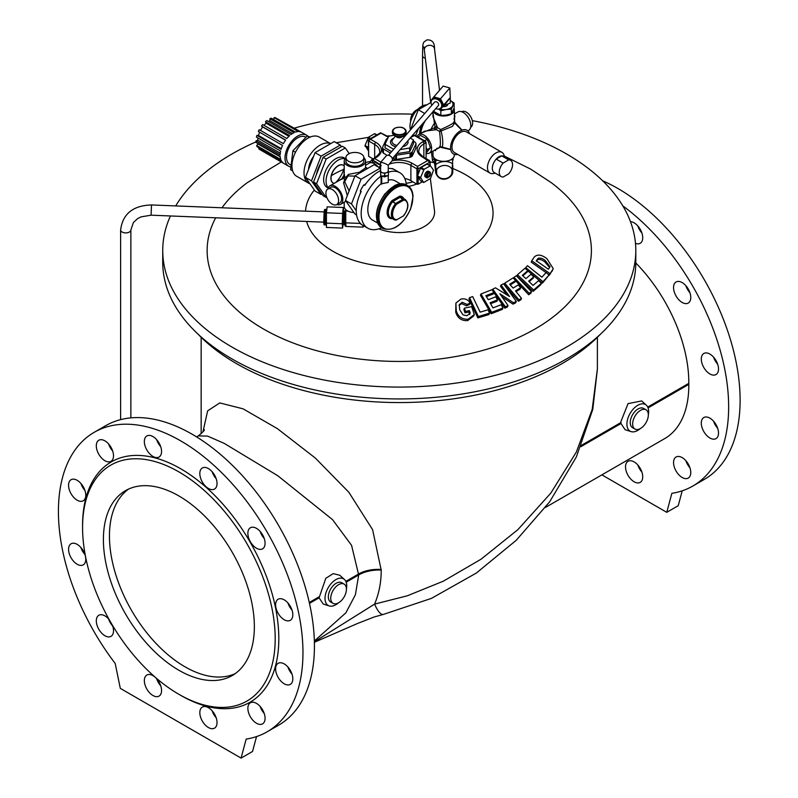 <?xml version="1.0" encoding="UTF-8"?>
<svg xmlns="http://www.w3.org/2000/svg" width="798" height="798" viewBox="0 0 798 798"><rect width="100%" height="100%" fill="white"/><g stroke="black" fill="none" stroke-linecap="round" stroke-linejoin="round"><path stroke-width="1.2" d="M685.871 460.725A12.169 7.022 -120 0 0 689.332 467.039A12.169 7.022 -120 0 0 689.931 467.748M713.611 357.195A12.169 7.022 -120 0 0 717.671 364.217M637.821 225.934A12.169 7.022 -120 0 0 641.881 232.956M601.872 474.87L666.759 512.326L671.856 493.324A172.917 99.84 -120 0 0 692.834 486.032L704.315 479.408A172.917 99.84 -120 0 0 727.676 331.01A172.917 99.84 -120 0 0 602.64 180.787M666.759 512.326L678.23 505.703L682.22 490.81M685.871 285.704A12.169 7.022 -120 0 0 689.931 292.726M713.611 421.254A12.169 7.022 -120 0 0 717.671 428.287M637.821 465.015A12.169 7.022 -120 0 0 638.141 465.882A12.169 7.022 -120 0 0 641.881 472.037M690.769 472.516A12.169 7.022 60 0 1 688.245 478.082A12.169 7.022 60 0 1 677.861 473.663A12.169 7.022 60 0 1 676.076 457.005A12.169 7.022 60 0 1 685.462 460.266A12.169 7.022 60 0 1 690.769 472.516M718.509 368.985A12.169 7.022 60 0 1 715.986 374.561A12.169 7.022 60 0 1 714.21 375.11A12.169 7.022 60 0 1 703.078 366.122A12.169 7.022 60 0 1 703.816 353.484A12.169 7.022 60 0 1 713.193 356.746A12.169 7.022 60 0 1 718.509 368.985M630.46 221.654A12.169 7.022 60 0 1 642.719 237.724A12.169 7.022 60 0 1 640.205 243.29A12.169 7.022 60 0 1 635.477 243.35M692.834 486.032A172.917 99.84 -120 0 0 722.24 358.043A172.917 99.84 -120 0 0 622.789 205.844M635.807 262.971A116.568 67.301 60 0 1 688.804 383.359A68.319 39.441 -120 0 0 688.804 384.377A116.568 67.301 60 0 1 664.664 438.621L545.463 507.438M690.769 297.494A12.169 7.022 60 0 1 689.612 301.794A12.169 7.022 60 0 1 688.245 303.06A12.169 7.022 60 0 1 676.076 296.038A12.169 7.022 60 0 1 676.076 281.983A12.169 7.022 60 0 1 685.462 285.245A12.169 7.022 60 0 1 690.769 297.494M718.509 433.045A12.169 7.022 60 0 1 715.986 438.621A12.169 7.022 60 0 1 709.901 438.012A12.169 7.022 60 0 1 701.951 427.299A12.169 7.022 60 0 1 703.816 417.544A12.169 7.022 60 0 1 713.193 420.805A12.169 7.022 60 0 1 718.509 433.045M642.719 476.805A12.169 7.022 60 0 1 640.205 482.371A12.169 7.022 60 0 1 626.669 472.506A12.169 7.022 60 0 1 628.036 461.304A12.169 7.022 60 0 1 637.412 464.556A12.169 7.022 60 0 1 642.719 476.805M689.273 291.938A136.199 78.633 -120 0 0 686.22 286.672M426.611 177.715A3.292 1.895 -60 0 1 427.648 172.627L427.648 177.814A3.292 1.895 -60 0 1 426.611 177.715L425.404 177.016A3.292 1.895 -60 0 1 426.441 171.929A3.292 1.895 -60 0 1 428.686 171.331L429.893 172.019A3.292 1.895 -60 0 1 430.581 173.525A3.292 1.895 -60 0 1 430.571 173.715M427.947 177.625A2.863 1.656 120 0 1 426.531 176.208A2.863 1.656 120 0 1 427.947 173.166L427.947 171.41A3.292 1.895 120 0 0 426.74 172.109L427.648 172.627M427.947 171.41L428.855 171.929A3.292 1.895 -60 0 1 429.893 172.019M429.154 176.927A2.863 1.656 120 0 0 430.581 173.874A2.863 1.656 120 0 0 429.154 172.468L429.154 176.927L427.947 176.587M429.154 172.468L428.855 171.929M346.432 589.004A15.371 8.878 120 0 0 346.741 585.882A15.371 8.878 120 0 0 344.457 579.508A15.371 8.878 120 0 0 328.187 587.727A15.371 8.878 120 0 0 329.205 605.921A15.371 8.878 120 0 0 338.422 602.889M640.325 428.586A15.371 8.878 -60 0 1 631.108 431.618A15.371 8.878 -60 0 1 626.909 424.127A15.371 8.878 -60 0 1 634.25 408.017A15.371 8.878 -60 0 1 646.36 405.204A15.371 8.878 -60 0 1 648.345 414.701M600.585 334.073A230.133 132.867 180 0 1 562.001 363.649A230.133 132.867 180 0 1 197.954 334.073M178.882 495.947A106.742 61.626 -120 0 0 125.505 490.66A106.742 61.626 -120 0 0 125.505 613.911A106.742 61.626 -120 0 0 232.248 675.537A106.742 61.626 -120 0 0 248.607 590.001A106.742 61.626 -120 0 0 178.882 495.947M178.882 471.887A136.199 78.633 -120 0 0 82.573 527.498A136.199 78.633 -120 0 0 178.882 694.3A136.199 78.633 -120 0 0 275.19 638.699A136.199 78.633 -120 0 0 178.882 471.887M646.36 405.204L641.672 400.935L628.056 403.618L620.874 421.693L620.994 423.529L625.103 429.693L631.108 431.618M178.882 694.3L180.687 695.347A138.762 80.119 -120 0 0 278.811 638.699A138.762 80.119 -120 0 0 180.687 468.755A138.762 80.119 -120 0 0 82.573 525.403L82.573 527.498M160.398 445.833A12.169 7.022 -120 0 0 146.862 435.957A12.169 7.022 -120 0 0 146.862 450.002A12.169 7.022 -120 0 0 159.031 457.035A12.169 7.022 -120 0 0 160.398 445.833M109.206 444.666A12.169 7.022 -120 0 0 98.822 440.247A12.169 7.022 -120 0 0 98.822 454.301A12.169 7.022 -120 0 0 110.992 461.324A12.169 7.022 -120 0 0 109.206 444.666M77.167 480.316A12.169 7.022 -120 0 0 71.082 479.708A12.169 7.022 -120 0 0 71.082 493.763A12.169 7.022 -120 0 0 83.251 500.785A12.169 7.022 -120 0 0 85.117 491.039A12.169 7.022 -120 0 0 77.167 480.316M72.857 543.219A12.169 7.022 -120 0 0 71.082 543.777A12.169 7.022 -120 0 0 71.082 557.822A12.169 7.022 -120 0 0 83.251 564.854A12.169 7.022 -120 0 0 83.99 552.206A12.169 7.022 -120 0 0 72.857 543.219M109.276 619.767A12.169 7.022 -120 0 0 98.822 615.268A12.169 7.022 -120 0 0 97.456 616.535A12.169 7.022 -120 0 0 99.67 630.659A12.169 7.022 -120 0 0 110.992 636.345A12.169 7.022 -120 0 0 112.319 625.043M144.348 680.604A12.169 7.022 -120 0 0 149.655 692.854A12.169 7.022 -120 0 0 159.031 696.115A12.169 7.022 -120 0 0 159.031 682.061A12.169 7.022 -120 0 0 146.862 675.038A12.169 7.022 -120 0 0 144.348 680.604M200.976 718.27A12.169 7.022 -120 0 0 214.512 728.145A12.169 7.022 -120 0 0 214.512 714.09A12.169 7.022 -120 0 0 202.343 707.068A12.169 7.022 -120 0 0 199.829 712.644A12.169 7.022 -120 0 0 200.976 718.27M252.178 719.437A12.169 7.022 -120 0 0 262.562 723.856A12.169 7.022 -120 0 0 262.562 709.801A12.169 7.022 -120 0 0 250.392 702.779A12.169 7.022 -120 0 0 247.869 708.345A12.169 7.022 -120 0 0 252.178 719.437M284.218 683.786A12.169 7.022 -120 0 0 290.302 684.385A12.169 7.022 -120 0 0 290.302 670.34A12.169 7.022 -120 0 0 278.133 663.318A12.169 7.022 -120 0 0 275.609 668.884A12.169 7.022 -120 0 0 284.218 683.786M288.517 620.874A12.169 7.022 -120 0 0 290.302 620.325A12.169 7.022 -120 0 0 290.302 606.28A12.169 7.022 -120 0 0 278.133 599.248A12.169 7.022 -120 0 0 277.385 611.896A12.169 7.022 -120 0 0 288.517 620.874M263.929 547.568A12.169 7.022 -120 0 0 261.714 533.433A12.169 7.022 -120 0 0 250.392 527.757A12.169 7.022 -120 0 0 250.392 541.812A12.169 7.022 -120 0 0 262.562 548.834A12.169 7.022 -120 0 0 263.929 547.568M217.036 483.488A12.169 7.022 -120 0 0 211.719 471.249A12.169 7.022 -120 0 0 202.343 467.987A12.169 7.022 -120 0 0 202.343 482.042A12.169 7.022 -120 0 0 214.512 489.064A12.169 7.022 -120 0 0 217.036 483.488M246.163 739.088A172.917 99.84 -120 0 0 267.15 731.806A172.917 99.84 -120 0 0 267.15 532.136A172.917 99.84 -120 0 0 94.234 432.297A172.917 99.84 -120 0 0 115.211 663.487L120.308 688.375L241.076 758.1L246.163 739.088M597.383 369.205L592.774 409.404L576.356 456.945L549.702 501.762L516.266 540.266L476.336 573.054L431.389 598.4L383.299 614.44A25.616 7.391 -102.4 0 1 374.621 604.096L407.339 595.787L443.329 581.183L481.024 559.228L517.912 529.613L550.78 493.164L576.356 452.057L592.186 409.494L597.383 368.905L597.383 337.305M314.382 641.782L374.621 604.096C379.09 593.233 381.284 581.882 381.195 570.051A28.179 16.239 -0.8 0 0 358.691 574.969L351.569 545.333L332.557 519.658L277.794 475.738L224.258 443.399L207.52 436.077L198.283 435.908C202.882 432.167 204.877 430.082 204.268 429.653L204.268 429.663M256.537 736.584L252.547 751.477L241.076 758.1M267.15 731.806L278.622 725.183A172.917 99.84 -120 0 0 278.622 525.513A172.917 99.84 -120 0 0 105.705 425.673L94.234 432.297M202.951 431.838L207.64 410.86L219.759 402.93L243.051 408.815L277.365 428.626L315.35 458.082L348.856 492.276L372.596 529.682L381.195 570.051M314.821 640.604L345.873 612.824L355.399 594.749L358.691 574.969L346.162 582.201M160.717 446.69A12.169 7.022 60 0 1 156.657 439.668M112.668 450.99A12.169 7.022 60 0 1 108.608 443.957M84.927 490.451A12.169 7.022 60 0 1 80.877 483.428M84.927 554.51A12.169 7.022 60 0 1 80.877 547.488M112.668 626.011A12.169 7.022 60 0 1 108.608 618.979M160.717 685.781A12.169 7.022 60 0 1 156.657 678.749M216.198 717.811A12.169 7.022 60 0 1 212.138 710.779M264.238 713.512A12.169 7.022 60 0 1 260.188 706.489M291.978 674.051A12.169 7.022 60 0 1 287.918 667.028M291.978 609.991A12.169 7.022 60 0 1 287.918 602.969M264.238 538.5A12.169 7.022 60 0 1 260.188 531.468M216.198 478.73A12.169 7.022 60 0 1 212.138 471.698M329.205 605.921L323.2 604.006L319.08 597.832L325.803 578.311L333.175 573.632L339.768 575.238L344.457 579.508M170.433 215.969A236.537 136.568 0 0 0 162.732 250.522L162.732 262.372A236.537 136.568 0 0 0 232.019 358.94A236.537 136.568 0 0 0 489.792 388.536A236.537 136.568 0 0 0 635.807 262.372L635.807 250.522A236.537 136.568 0 0 0 472.316 120.628M465.543 311.449L469.404 310.612L470.241 313.145L466.85 315.729L462.96 314.841L459.678 309.724L459.269 304.676L462.212 302.272L467.099 304.447L470.162 303.041C468.077 299.579 465.015 298.262 460.985 299.07L455.907 303.05L456.247 310.741C458.042 316.666 462.012 319.489 468.137 319.24L474.301 314.532L471.668 306.592L464.406 308.138L465.543 311.449L465.005 312.826L463.877 309.514L464.406 308.138M469.703 314.532L468.875 311.988L465.005 312.826M468.875 311.988L469.404 310.612M468.137 319.24L467.598 320.636L473.763 315.928L474.301 314.532M467.598 320.636C461.513 320.926 457.553 318.093 455.718 312.128L456.247 310.741M455.718 312.128L455.907 303.05M467.099 304.447L466.571 305.814L469.633 304.397L470.162 303.041M466.571 305.814L461.693 303.629L462.212 302.272M461.693 303.629L459.069 305.375M478.371 316.527L489.523 313.145L488.087 309.764L480.137 312.148L472.715 296.617L469.513 297.624L478.371 316.527L477.832 317.923L468.995 298.981L469.513 297.624M489.523 313.145L488.984 314.542L477.832 317.923M491.698 312.347L502.959 307.968L501.224 304.706L492.955 307.888L490.082 302.761L497.513 299.888L495.708 296.806L488.276 299.679L485.852 295.719L493.842 292.627L491.967 289.684L480.975 293.973L491.698 312.347L491.169 313.744L480.456 295.32L480.975 293.973M502.959 307.968L502.421 309.355L491.169 313.744M486.421 296.637L493.324 293.983L493.842 292.627M490.62 303.709L496.984 301.255L497.513 299.888M505.433 306.831L508.017 305.504L499.857 293.734L513.503 302.761L516.256 301.415L503.588 283.759L501.034 285.006L509.593 296.527L495.448 287.809L492.765 289.175L505.433 306.831L504.905 308.218L493.653 292.307M508.017 305.504L507.478 306.901L504.905 308.218M492.346 290.263L492.765 289.175M506.82 294.701L500.516 286.352L501.034 285.006M513.503 302.761L512.964 304.148L515.717 302.801L516.256 301.415M512.964 304.148L502.092 296.806M519.009 299.888L521.483 298.302L515.528 290.911L520.645 287.709L518.231 284.886L513.114 288.088L509.683 284.248L515.608 280.557L513.124 277.894L504.725 283.16L519.009 299.888L518.471 301.275L504.206 284.507L504.725 283.16M521.483 298.302L520.944 299.689L518.471 301.275M510.271 284.896L515.089 281.903L515.608 280.557M516.097 291.579L520.116 289.076L520.645 287.709M529.234 293.355L531.498 291.699L516.286 275.709L514.032 277.365L529.234 293.355L528.705 294.751L515.558 280.687M531.498 291.699L530.959 293.095L528.705 294.751M513.623 278.422L514.032 277.365M533.643 289.983L541.343 283.32L538.68 280.587L533.034 285.445L528.675 281.175L533.752 276.796L531.019 274.243L525.942 278.622L522.311 275.36L527.767 270.662L524.964 268.248L517.453 274.741L533.643 289.983L533.114 291.37L516.934 276.088L517.453 274.741M541.343 283.32L540.805 284.706L533.114 291.37M522.82 275.809L527.249 272.018L527.767 270.662M529.174 281.654L533.224 278.173L533.752 276.796M542.979 281.694L549.034 275.071L546.171 272.507L541.862 277.195L527.488 265.674L525.752 267.599L542.979 281.694L542.45 283.091L527.717 270.801M549.034 275.071L542.45 283.091M525.373 268.587L525.752 267.599M534.281 257.046L531.747 260.766L550.051 273.664L553.273 268.697L546.929 258.682C541.573 254.582 537.353 254.033 534.281 257.046M553.273 268.697L549.513 275.061L531.219 262.123L531.747 260.766M549.513 275.061L550.051 273.664M552.136 271.21L552.675 269.814M504.396 156.119L530.55 169.046L551.099 182.543A192.128 110.922 180 0 1 433.683 359.649A192.128 110.922 180 0 1 215.689 217.784M221.964 207.789A192.128 110.922 180 0 1 247.45 182.543L281.275 161.964M162.732 250.522A236.537 136.568 0 0 0 232.019 347.08A236.537 136.568 0 0 0 489.792 376.686A236.537 136.568 0 0 0 635.807 250.522M412.406 114.164A236.537 136.568 0 0 0 294.382 128.119M256.028 141.844A236.537 136.568 0 0 0 175.7 205.924M430.371 178.742L434.491 210.662A35.321 20.389 180 0 1 416.666 229.914A35.321 20.389 180 0 1 378.88 228.827M408.736 186.363A29.885 17.257 0 0 0 416.646 184.029M536.296 260.737L538.201 258.283C540.465 257.714 542.849 258.492 545.383 260.627L550.012 266.741L548.425 269.265L536.296 260.737M549.623 267.49L544.854 262.003C542.341 259.869 539.947 259.081 537.682 259.639L536.396 261.175M544.854 262.003L545.383 260.627M537.682 259.639L538.201 258.283M363.858 157.615L363.858 161.096A8.968 5.177 180 0 1 356.058 166.233A8.968 5.177 180 0 1 346.232 162.443A8.968 5.177 180 0 1 345.923 161.096L345.923 157.615A8.968 5.177 180 0 1 354.891 152.438A8.968 5.177 180 0 1 363.858 157.615A8.968 5.177 180 0 1 356.058 162.742A8.968 5.177 180 0 1 346.232 158.952A8.968 5.177 180 0 1 345.923 157.615M363.858 157.755A10.673 6.165 180 0 1 365.564 161.096A10.673 6.165 180 0 1 358.282 166.942A10.673 6.165 180 0 1 346.372 164.817A10.673 6.165 180 0 1 344.217 161.096A10.673 6.165 180 0 1 345.923 157.755M327.769 189.066L330.781 187.321A8.968 5.177 60 0 1 339.749 192.498A8.968 5.177 60 0 1 339.749 202.852L336.726 204.597A8.968 5.177 60 0 1 332.247 204.158A8.968 5.177 60 0 1 326.392 196.248A8.968 5.177 60 0 1 327.769 189.066A8.968 5.177 60 0 1 336.726 194.243A8.968 5.177 60 0 1 336.726 204.597M327.888 188.996A10.673 6.165 60 0 1 329.933 185.844A10.673 6.165 60 0 1 335.27 186.373A10.673 6.165 60 0 1 342.242 195.779A10.673 6.165 60 0 1 340.606 204.338A10.673 6.165 60 0 1 336.856 204.527M353.953 212.557A10.673 6.165 180 0 1 347.908 211.081A10.673 6.165 180 0 1 345.923 209.764A10.673 6.165 180 0 1 344.217 206.423L344.217 202.243M343.639 176.717A10.244 5.915 -60 0 1 343.17 177.545M334.123 183.42A10.244 5.915 -60 0 1 333.165 183.051A10.244 5.915 -60 0 1 331.04 178.353A10.244 5.915 -60 0 1 335.509 168.049A10.244 5.915 -60 0 1 343.409 165.296A10.244 5.915 -60 0 1 344.217 165.944M365.564 167.76L366.661 169.016M354.881 176.109L348.118 175.939A19.641 11.342 120 0 0 344.726 181.804L349.135 190.922M365.564 165.276L369.175 163.191A10.673 6.165 60 0 1 374.511 163.72A10.673 6.165 60 0 1 378.232 166.991M367.27 168.228L367.788 168.368M347.32 195.59L343.579 182.862L344.596 179.869A1.706 0.988 -120 0 0 344.836 179.939M345.175 179.53L343.589 178.463L340.616 179.67L329.933 185.844M337.155 181.675L343.868 177.395L344.217 169.435M346.551 176.957A1.706 0.988 0 0 0 346.372 176.797L348.457 174.413L359.539 172.198L365.564 167.859L365.564 161.096M344.217 161.096L344.217 173.445L344.646 176.627L346.372 177.465M343.589 178.463A1.706 1.636 120 0 0 344.646 176.627A1.706 0.778 163.4 0 1 343.868 177.395A1.706 0.778 76.6 0 1 343.589 178.463M343.579 182.862A1.706 0.928 -48.6 0 0 344.726 181.804L344.606 180.388L346.821 176.548L348.118 175.939A1.706 0.928 -71.4 0 0 348.457 174.413M470.65 127.281L470.78 127.211A8.968 5.177 -120 0 0 472.147 120.019A8.968 5.177 -120 0 0 466.291 112.119A8.968 5.177 -120 0 0 461.813 111.68L461.683 111.75M410.511 129.855L418.302 109.775L431.04 102.423M419.469 134.154A20.499 11.83 -60 0 1 421.873 124.578M423.888 114.443L425.474 112.608M415.658 135.65L418.401 128.588M424.346 113.266L418.302 109.775M426.76 104.897A16.229 9.367 120 0 0 414.132 113.735A16.229 9.367 120 0 0 410.481 129.894M410.711 121.296A8.11 4.688 -60 0 1 417.464 109.595M508.675 159.889L501.723 155.879L496.196 159.071L503.139 163.081L508.675 159.889A9.396 5.426 -60 0 1 510.6 160.318A9.396 5.426 -60 0 1 508.675 173.834L503.139 177.026A9.396 5.426 -60 0 1 501.204 176.587A9.396 5.426 -60 0 1 503.139 163.081M501.204 176.587L494.261 172.577A9.396 5.426 -60 0 1 496.196 159.071A9.396 5.426 -60 0 1 498.959 156.777A9.396 5.426 -60 0 1 501.723 155.879A9.396 5.426 -60 0 1 503.658 156.308L510.6 160.318M495.309 173.186L493.064 173.545A11.95 6.903 -60 0 1 489.962 173.056A11.95 6.903 -60 0 1 488.127 163.48A11.95 6.903 -60 0 1 495.937 152.947A11.95 6.903 -60 0 1 501.922 152.348A11.95 6.903 -60 0 1 503.887 154.792L504.705 156.917M489.962 173.056L454.461 152.558A11.95 6.903 -60 0 1 452.626 142.982A11.95 6.903 -60 0 1 460.436 132.448A11.95 6.903 -60 0 1 466.411 131.85L501.922 152.348M452.765 165.804L452.765 171.64C452.995 178.134 439.957 184.238 435.768 172.967A8.539 6.953 -6.9 0 1 435.728 172.288L435.728 164.548C435.439 166.792 435.748 168.508 436.636 169.705L436.636 172.747A7.681 6.264 173.1 0 0 444.306 178.712A7.681 6.264 173.1 0 0 451.967 172.129L452.765 159.75L450.631 159.839A10.673 6.165 0 0 0 452.616 158.523L452.765 159.75M451.967 169.086A8.539 6.953 173.1 0 0 444.306 165.465A8.539 6.953 173.1 0 0 436.636 169.705M452.765 163.859A12.758 10.394 -6.9 0 0 435.728 164.548L435.578 159.211A10.673 6.165 0 0 0 437.853 160.348L435.728 160.438M452.765 160.278L452.685 159.091M453.144 159.73L452.965 158.194M434.212 158.054L432.486 160.558L434.621 163.5M432.486 160.558L431.439 151.889M380.576 168.627L380.237 168.149L361.065 179.221L351.479 203.929L356.247 210.722M361.065 179.221L355.02 175.73L374.202 164.667L380.237 168.149M355.02 175.73L345.434 200.438L351.479 203.929M345.434 200.438L355.02 214.083L356.586 214.981M366.452 182.961A16.229 9.367 120 0 0 364.576 185.126M360.915 191.46A16.229 9.367 120 0 0 359.978 194.173M406.342 184.877A32.02 18.484 120 0 0 399.828 172.727L393.993 169.366A32.02 18.484 -60 0 0 392.127 168.508L393.035 169.036A32.02 18.484 -60 0 0 388.257 168.408M380.576 169.635L380.576 170.962A3.84 2.214 -0 0 1 380.576 170.822L380.596 162.393C382.611 162.403 385.165 163.361 388.257 165.256L388.237 165.306M388.257 170.762L388.387 171.969L384.676 173.385L380.716 172.238L380.576 170.962A3.84 2.214 -0 0 0 382.701 172.807A3.84 2.214 -0 0 0 386.531 172.677A3.84 2.214 -0 0 0 388.257 170.822A3.84 2.214 -0 0 0 388.257 170.692M388.257 165.286L391.908 161.086A3.84 2.803 -139.1 0 0 390.84 156.448A3.84 2.803 -139.1 0 0 386.102 156.049L380.596 162.393M380.447 169.675L380.716 175.72L384.676 176.867L388.387 175.46L388.387 171.969M384.676 173.385L384.676 176.867M380.716 172.238L380.716 175.72M392.307 158.662L438.321 105.615A2.564 1.865 -139.1 0 0 438.681 104.598A2.564 1.865 -139.1 0 0 437.025 102.114A2.564 1.865 -139.1 0 0 434.451 102.254L388.436 155.311M433.174 111.042L440.845 115.471L446.082 115.092L451.319 113.855L454.132 107.8L454.132 103.092L451.319 109.136L446.082 109.516A9.396 5.426 180 0 1 438.93 108.967M454.132 103.092L450.291 100.438A9.396 5.426 180 0 1 450.291 100.438A9.396 5.426 180 0 1 452.725 105.685A9.396 5.426 180 0 1 446.082 109.516L440.845 110.752L438.481 109.037M451.319 113.855L451.319 109.136M440.845 115.471L440.845 110.752M447.788 104.099L447.788 104.279A4.14 2.394 180 0 1 447.359 105.346A4.14 2.394 180 0 1 442.74 106.613M435.738 108.598A5.975 4.359 -139.1 0 0 440.905 107.85A5.975 4.359 -139.1 0 0 441.065 102.942A5.975 4.359 -139.1 0 0 436.386 99.052A5.975 4.359 -139.1 0 0 431.868 100.019A5.975 4.359 -139.1 0 0 431.868 105.236M440.905 107.85L441.663 106.972A5.975 4.359 -139.1 0 0 441.833 102.054A5.975 4.359 -139.1 0 0 437.154 98.174A5.975 4.359 -139.1 0 0 432.636 99.142L431.868 100.019M443.967 105.366L440.456 109.236L439.239 108.887M443.897 105.276L450.272 97.556L450.262 103.052L444.027 105.526L450.262 103.052M450.272 97.556L449.823 87.98L443.209 86.074L433.843 96.867L440.456 98.782L443.768 104.967L440.456 109.236M450.072 97.695L443.768 104.967M449.823 87.98L440.456 98.782M431.05 102.104L430.541 101.147L433.843 96.867M388.257 175.51L388.257 182.463L381.095 183.819L381.095 176.069L387.868 175.66M400.207 183.789L395.13 180.857A22.633 13.067 120 0 0 388.257 180.139M381.095 183.819A22.633 13.067 120 0 0 368.566 203.67A22.633 13.067 120 0 0 372.496 220.058L377.574 222.991M381.095 176.069A32.02 18.484 120 0 0 362.412 204.278A32.02 18.484 120 0 0 367.798 228.188A32.02 18.484 120 0 0 381.584 227.769M397.015 171.101L399.828 172.727A32.02 18.484 120 0 0 388.387 172.208M367.798 228.188L361.973 224.827A32.02 18.484 -60 0 1 360.307 223.639L360.417 223.41M360.307 223.639L361.205 224.158A32.02 18.484 -60 0 1 361.205 191.49L360.307 190.971A32.02 18.484 -60 0 1 363.838 184.847L364.836 185.236M361.135 191.64L360.307 190.971M363.838 184.847L364.746 185.365A32.02 18.484 -60 0 1 380.447 170.632M423.558 169.914L420.536 168.169L417.573 175.809L420.596 177.545L423.658 182.552L430.531 178.433L433.494 170.104L430.431 165.794L424.087 169.256L420.596 177.545M420.596 178.243L417.573 176.498L420.536 180.717L423.558 182.463M417.573 176.498L417.573 175.809M430.012 165.834L426.99 164.099L421.065 167.52L424.087 169.256M426.99 164.099L430.312 165.755M420.536 168.169L421.065 167.52M368.227 150.513L365.045 145.475L368.068 147.221L368.377 146.413M368.068 147.221L368.068 147.919L365.045 146.174M365.045 145.475L368.536 137.186L374.462 133.765L376.895 134.922L374.88 133.725M381.235 165.755L374.611 161.924L372.826 162.962M380.576 166.134L378.661 167.241M426.092 153.106L430.441 147.79L428.047 140.967L425.913 138.313L420.506 135.431L417.893 136.937M427.239 149.635L426.312 150.772A8.539 4.928 -120 0 0 426.312 147.919L427.239 149.635L430.441 147.79M424.516 140.757L427.13 139.251M426.312 147.919L426.092 147.341M400.157 149.625L409.793 147.999L413.504 139.969L410.252 137.984M413.494 143.391L413.494 140.029M409.793 147.999L409.793 151.49L409.494 148.179M393.923 135.271L388.746 136.199L385.035 144.239L393.643 149.306M385.155 144.408L385.155 147.899L385.045 144.298M405.733 135.371L405.005 134.952M409.793 151.49L413.494 143.51M396.666 153.645L409.494 151.66M385.155 147.899L391.628 151.63M387.778 138.293A17.077 9.855 0 0 0 386.631 138.952A1.706 0.988 0 0 0 386.242 139.361L382.601 147.221A1.706 0.988 0 0 0 382.541 147.47A1.706 0.988 0 0 0 382.581 147.68A17.077 9.855 0 0 0 383 148.588A1.706 0.988 0 0 0 383.419 148.987L390.421 153.026M382.581 147.68L382.581 151.869A1.706 0.988 180 0 1 382.541 151.66A1.706 0.988 180 0 1 382.581 151.45M387.23 155.371L383.419 153.166A1.706 0.988 180 0 1 383 152.777L383 148.588M394.072 156.637L394.072 159.161A1.706 0.988 180 0 1 393.384 158.922L392.516 158.423M410.761 152.887L410.761 157.066A1.706 0.988 180 0 1 410.052 157.286L396.446 159.391A1.706 0.988 180 0 1 395.638 159.41L395.638 155.221A1.706 0.988 0 0 0 396.446 155.211L410.052 153.106A1.706 0.988 0 0 0 410.761 152.887A17.077 9.855 0 0 0 411.908 152.219A1.706 0.988 0 0 0 412.297 151.81L415.938 143.959A1.706 0.988 0 0 0 415.997 143.7A1.706 0.988 0 0 0 415.958 143.49A17.077 9.855 0 0 0 415.539 142.583A1.706 0.988 0 0 0 415.12 142.184L413.504 141.256M415.958 147.68A1.706 0.988 180 0 1 415.997 147.889A1.706 0.988 180 0 1 415.938 148.139L412.297 155.999A1.706 0.988 180 0 1 411.908 156.398L411.908 152.219M394.072 159.161A17.077 9.855 0 0 0 395.638 159.41M410.761 157.066A17.077 9.855 0 0 0 411.908 156.398M382.581 151.869A17.077 9.855 0 0 0 383 152.777M381.614 133.475L381.005 133.126L370.442 139.221L368.626 140.967L368.626 156.308L368.377 140.618L369.155 139.391L370.442 139.221L375.868 142.363A18.783 10.843 180 0 1 375.868 157.705A1.706 0.988 60 0 0 375.02 157.615L372.457 159.879L373.235 158.652L374.511 158.483L372.706 160.228L372.706 162.922M418.142 177.306L418.142 184.198L416.935 184.198L416.935 168.857L417.534 166.413L418.142 168.857L418.142 174.353M392.097 160.817A18.783 10.843 180 0 1 412.097 163.281L417.534 166.413L428.107 160.318L429.384 160.478L429.913 162.064L422.671 157.176A1.706 0.988 -60 0 1 423.519 157.096C419.598 153.894 418.042 151.829 418.87 150.902A17.077 9.855 0 0 1 423.878 143.929L425.843 142.802L424.027 141.056L425.304 141.216L426.092 142.453L425.304 141.216L414.79 135.151L412.157 136.179A1.706 0.988 60 0 1 413.005 136.258A18.783 10.843 180 0 1 410.79 137.356M426.092 157.785L426.092 142.453L426.092 157.785M414.97 135.83L413.763 135.83M375.02 157.615C378.94 154.413 380.496 152.348 379.668 151.43A17.077 9.855 0 0 0 374.661 144.458L368.626 140.967L369.155 139.391L380.576 132.797L387.289 136.179A1.706 0.988 120 0 0 386.441 136.258L381.005 133.126L380.397 133.475M404.766 178.443A17.077 9.855 180 0 1 410.89 180.707L412.895 181.864A29.885 17.257 180 0 1 406.152 183.301M370.073 162.822A29.885 17.257 180 0 1 372.666 158.642L372.985 158.822M368.626 156.308L372.666 158.642M412.895 181.864L416.935 184.198M418.142 184.198L422.322 181.784M420.795 133.386A19.641 11.342 -60 0 1 425.543 120.348M431.628 113.326A19.641 11.342 -60 0 1 432.975 112.289M420.197 133.735A20.499 11.83 -60 0 1 423.788 122.363M437.214 148.119L435.129 150.493L434.521 150.114M435.578 150.662L435.129 150.493A1.706 1.207 122.3 0 0 434.93 149.874M454.321 115.81L454.97 116.149L453.942 119.141M454.321 116.279A1.706 1.207 117.7 0 0 454.97 116.149M432.975 111.78L432.975 116.618L437.214 126.752A1.706 0.988 0 0 0 434.98 126.842L432.975 113.156M435.129 121.964A1.706 1.007 -48.2 0 1 434.461 123.301A19.641 11.342 -60 0 0 431.08 129.166A1.706 1.007 -71.8 0 1 430.252 130.413L424.546 131.221L418.691 134.603A10.673 6.165 60 0 1 425.065 135.81A10.673 6.165 60 0 1 431.179 145.206A10.673 6.165 60 0 1 429.364 153.086A10.673 6.165 60 0 1 426.092 153.416M421.553 132.947L434.401 127.84A1.706 0.988 -120 0 0 435.439 129.825L430.252 130.413M454.321 120.797L454.95 122.513L462.042 130.104M454.351 122.463A1.706 0.778 163.4 0 0 454.95 122.513L452.406 126.413L441.015 130.992C443.339 138.593 443.339 149.994 441.015 146.772L438.84 147.62M437.214 126.752L437.214 127.421L440.646 129.555C450.152 125.306 454.571 122.762 453.892 121.904M439.578 146.692C440.666 146.812 440.666 141.705 439.578 131.391L440.646 129.555A1.706 0.778 -103.4 0 1 441.015 130.992A1.706 0.778 163.4 0 1 439.578 131.391L436.017 129.485L435.439 129.825M461.773 130.204L454.94 123.261M437.214 127.421A1.706 0.698 -60 0 1 436.017 129.485A1.706 0.988 -120 0 1 434.98 127.51L434.98 126.842A17.935 10.354 120 0 0 434.401 127.84L434.98 127.51A1.706 0.988 0 0 1 437.214 127.421M441.065 146.792L450.71 149.366M450.76 149.645L440.646 147.301A1.706 0.778 -103.4 0 0 440.296 146.812M433.314 111.391A10.673 6.165 0 0 0 437.214 114.772A10.673 6.165 0 0 0 448.406 115.371A10.673 6.165 0 0 0 454.321 109.855A10.673 6.165 0 0 0 453.962 108.259M432.975 151.002L432.975 155.171A10.673 6.165 0 0 0 435.578 159.211M437.853 160.348A10.673 6.165 0 0 0 450.631 159.839M452.616 158.523A10.673 6.165 0 0 0 454.321 155.171L454.321 154.333M417.065 136.458A10.673 6.165 60 0 1 418.691 134.603M457.583 154.363A13.666 7.89 -60 0 1 450.69 146.064A13.666 7.89 -60 0 1 460.256 130.942A13.666 7.89 -60 0 1 469.543 133.655M454.321 114.024L457.942 111.939A10.673 6.165 60 0 1 464.316 113.156A10.673 6.165 60 0 1 470.431 122.543A10.673 6.165 60 0 1 468.616 130.433L467.877 130.852M334.192 183.38A10.244 5.915 -60 0 1 333.015 182.961A10.244 5.915 -60 0 1 330.891 178.273A10.244 5.915 -60 0 1 335.36 167.959A10.244 5.915 -60 0 1 343.26 165.216A10.244 5.915 -60 0 1 344.217 166.024M343.569 176.478A10.244 5.915 -60 0 1 342.921 177.605M343.449 175.969A20.499 11.83 -60 0 1 342.422 177.745M345.305 147.979L342.282 146.243L323.11 157.306L313.524 182.014L323.11 195.66L326.133 197.405L316.547 183.759L326.133 159.051L345.305 147.979L349.245 153.595M328.158 188.049L327.18 187.48A17.077 9.865 -60 0 1 323.639 179.66A17.077 9.865 -60 0 1 331.1 162.473A17.077 9.865 -60 0 1 344.257 157.904L345.235 158.463M326.671 197.086L326.133 197.405M320.836 163.181A20.499 11.83 120 0 0 316.547 174.243M335.848 182.433A20.499 11.83 120 0 0 344.217 167.929M328.257 187.809A17.077 9.865 -60 0 1 326.063 181.056A17.077 9.865 -60 0 1 332.567 164.927A17.077 9.865 -60 0 1 345.085 158.672M326.133 159.051L323.11 157.306M316.547 183.759L313.524 182.014M321.943 193.994L321.095 194.493L311.499 180.847L321.095 156.139L340.267 145.076L341.434 146.732M291.14 165.196L289.784 164.408A15.8 9.117 -60 0 1 286.512 157.176A15.8 9.117 -60 0 1 286.632 155.191A15.8 9.117 -60 0 1 294.183 140.498A15.8 9.117 -60 0 1 305.574 137.047L305.983 137.286M290.921 167.021A17.935 10.354 -60 0 1 288.716 166.263A17.935 10.354 -60 0 1 285.135 155.79A17.935 10.354 -60 0 1 293.714 139.111A17.935 10.354 -60 0 1 306.641 135.201A17.935 10.354 -60 0 1 308.018 136.288M288.716 166.263L283.879 163.47A17.935 10.354 -60 0 1 283.819 163.43L259.669 149.495A17.935 10.354 -60 0 1 258.742 148.817L282.891 162.762A17.935 10.354 -60 0 1 281.315 160.697L257.165 146.752A17.935 10.354 -60 0 1 256.657 145.545L280.806 159.48A17.935 10.354 -60 0 1 280.208 156.418L256.058 142.473A17.935 10.354 -60 0 1 256.018 140.877L280.178 154.822A17.935 10.354 -60 0 1 280.627 151.111L256.467 137.166A17.935 10.354 -60 0 1 256.916 135.381L281.066 149.326A17.935 10.354 -60 0 1 282.512 145.426L258.362 131.48A17.935 10.354 -60 0 1 259.23 129.715L283.38 143.66A17.935 10.354 -60 0 1 285.644 140.049L261.495 126.104A17.935 10.354 -60 0 1 262.692 124.568L286.841 138.513A17.935 10.354 -60 0 1 289.654 135.62L265.495 121.675A17.935 10.354 -60 0 1 266.871 120.558L291.021 134.503A17.935 10.354 -60 0 1 294.043 132.677L269.884 118.732A17.935 10.354 -60 0 1 271.27 118.174L295.42 132.119A17.935 10.354 -60 0 1 298.282 131.57L274.133 117.625A17.935 10.354 -60 0 1 275.36 117.695L299.519 131.64A17.935 10.354 -60 0 1 301.814 132.408A17.935 10.354 -60 0 1 301.873 132.448L277.514 118.932M259.36 148.019L258.742 148.817M258.263 143.74L256.657 145.545M257.983 138.044L257.724 140.189L256.018 140.877M259.629 132.219L258.432 135.461L256.916 135.381M261.495 126.104L262.632 126.932L260.447 130.423M265.495 121.675L266.123 123.161L264.018 125.336M269.884 118.732L269.933 120.698L268.547 121.535M274.133 117.625L273.654 119.55M292.317 133.615L269.933 120.698M288.896 136.308L266.123 123.161M285.554 140.169L262.632 126.932M281.275 148.647L258.432 135.461M280.288 153.216L257.724 140.189M280.248 156.817L258.343 144.169M292.637 170.862L290.592 169.685L292.886 150.782L307.21 136.009L310.242 137.047M310.003 183.819A22.633 13.067 -60 0 1 308.706 183.221A22.633 13.067 -60 0 1 305.235 165.096A22.633 13.067 -60 0 1 320.018 145.156A22.633 13.067 -60 0 1 330.621 143.67M308.577 169.356A16.229 9.367 -60 0 1 313.634 156.308M308.706 183.221L296.627 176.248A22.633 13.067 -60 0 1 292.118 163.041A22.633 13.067 -60 0 1 307.948 138.184A22.633 13.067 -60 0 1 319.26 137.056L330.661 143.64M292.886 150.782L295.469 152.278M307.21 136.009L309.534 137.346M321.095 194.493L315.05 191.001L305.464 177.365L315.05 152.657L334.222 141.585L340.267 145.076M321.095 156.139L315.05 152.657M311.499 180.847L305.464 177.365M347.908 211.081L345.773 210.991L345.923 209.764M343.599 210.812L343.33 207.49L342.601 213.455L342.242 223.759L342.601 228.098L343 224.827M343.33 207.49L327.14 206.842L326.422 212.797L326.422 227.44L342.601 228.098M342.242 223.759L326.063 223.101M342.601 213.455L326.422 212.797M345.743 209.595L344.985 219.54M344.985 219.28C345.444 219.829 345.704 219.091 345.773 217.056L345.773 210.991M345.773 217.375L345.773 222.851L360.407 223.44M109.745 446.661L109.745 445.364M632.644 423.957A11.102 6.414 -60 0 1 637.492 412.785A11.102 6.414 -60 0 1 646.041 409.813A11.102 6.414 -60 0 1 646.041 422.631A11.102 6.414 -60 0 1 634.949 429.035A11.102 6.414 -60 0 1 632.644 423.957M634.949 429.035L632.525 427.648A11.102 6.414 -60 0 1 630.23 422.561A11.102 6.414 -60 0 1 635.078 411.389A11.102 6.414 -60 0 1 643.627 408.416L646.041 409.813M330.741 598.261A11.102 6.414 -60 0 1 335.579 587.089A11.102 6.414 -60 0 1 344.138 584.116A11.102 6.414 -60 0 1 344.138 596.934A11.102 6.414 -60 0 1 333.035 603.338A11.102 6.414 -60 0 1 330.741 598.261M333.035 603.338L330.621 601.951A11.102 6.414 -60 0 1 328.327 596.864A11.102 6.414 -60 0 1 333.165 585.692A11.102 6.414 -60 0 1 341.724 582.72L344.138 584.116M235.181 673.642A106.742 61.626 60 0 1 131.55 610.42A106.742 61.626 60 0 1 128.618 489.064M581.443 445.334L620.894 422.561M580.884 446.681L620.994 423.529M648.076 407.898L688.804 384.377M647.727 407.07L688.804 383.359M345.823 581.373L358.691 573.942A28.179 16.289 -179.2 0 1 381.195 569.453M319.08 597.832L309.484 603.378M318.991 596.864L309.275 602.47M452.765 168.528A93.795 54.154 180 0 1 465.593 174.712A93.795 54.154 180 0 1 441.833 261.255A93.795 54.154 180 0 1 306.632 221.455M305.534 211.151A93.795 54.154 180 0 1 314.352 190.014M331.379 175.65A93.795 54.154 180 0 1 343.788 169.346M365.564 162.473A93.795 54.154 180 0 1 370.701 161.425M430.162 161.874A93.795 54.154 180 0 1 434.062 162.722M536.515 260.876L536.924 259.809M422.531 105.895L422.531 55.651A5.127 2.963 0 0 0 422.541 55.85A5.127 2.963 0 0 0 425.334 58.284M434.541 49.276A5.127 4.17 173.1 0 0 434.521 48.868A5.127 4.17 173.1 0 0 429.184 45.316A5.127 4.17 173.1 0 0 424.327 49.695A5.127 4.17 173.1 0 0 424.346 50.104L430.701 102.623M120.618 419.628L120.618 229.954A5.127 2.963 0 0 0 125.386 232.906A5.127 2.963 0 0 0 130.862 229.954L130.862 417.873M120.618 229.954C122.693 213.874 132.987 205.535 151.5 204.946L151.091 215.181L323.759 222.143M365.913 167.45A19.641 11.342 120 0 0 365.564 167.261L367.649 168.448M434.541 162.383L434.541 162.453A8.539 6.953 173.1 0 0 434.581 163.131L434.531 158.383M434.541 158.383L435.728 172.288L436.636 172.747M452.765 165.196L452.765 171.64L451.967 172.129M450.262 97.825L444.087 105.406M378.98 217.196A23.91 13.805 120 0 0 404.347 219.46A23.91 13.805 120 0 0 404.347 185.645A23.91 13.805 120 0 0 378.98 217.196M377.773 217.196A24.768 14.294 -60 0 1 388.586 192.268A24.768 14.294 -60 0 1 407.668 185.635C410.99 187.69 412.775 191.261 413.025 196.348L410.681 208.807C402.86 224.996 393.594 231.57 382.9 228.527A24.768 14.294 -60 0 1 377.773 217.196M406.461 184.937A24.768 14.294 120 0 0 387.379 191.57A24.768 14.294 120 0 0 376.566 216.497A24.768 14.294 120 0 0 381.693 227.829C373.713 220.088 374.781 208.787 384.885 193.914L394.511 185.655C399.04 183.331 403.02 183.091 406.461 184.937L407.668 185.635M400.047 196.128A1.706 0.988 120 0 0 399.479 196.298L400.077 197.345L392.905 201.485L396.526 204.268A10.673 6.165 120 0 0 392.566 214.233A10.673 6.165 120 0 0 396.526 219.61A0.858 0.668 92.6 0 1 395.638 220.039A11.531 6.653 -60 0 1 393.743 219.51A11.531 6.653 -60 0 1 395.638 203.47L403.379 199.001A11.531 6.653 -60 0 1 405.274 199.54L402.262 197.794A11.531 6.653 120 0 0 400.367 197.266A0.858 0.668 -87.4 0 1 400.047 196.128A12.379 7.152 -60 0 1 403.908 198.752M403.668 215.689L403.698 215.47A10.673 6.165 120 0 0 407.668 205.515A10.673 6.165 120 0 0 403.698 200.128L400.077 197.345L403.379 199.001A0.858 0.668 -87.4 0 1 403.698 200.128L396.526 204.268L392.626 201.734L392.307 200.438L399.479 196.298M403.529 215.859L396.357 219.999L403.529 215.859A0.858 0.858 0 0 0 403.748 215.669C408.666 208.787 409.175 203.41 405.274 199.54M392.307 200.438A1.706 0.988 120 0 0 391.728 200.936L392.626 201.734A11.531 6.653 120 0 0 390.731 217.764L395.888 220.118A0.858 0.858 0 0 0 396.357 219.999L396.187 220.039M391.728 218.732A12.379 7.152 -60 0 1 387.13 212.487A12.379 7.152 -60 0 1 391.728 200.936M381.703 176.418L381.703 184.168M368.536 137.186L370.751 138.473M376.676 135.052L374.462 133.765M369.923 138.942L368.008 137.835M394.741 128.328A6.404 3.701 0 0 0 397.613 134.513A6.404 3.701 0 0 0 405.454 129.984A6.404 3.701 0 0 0 394.741 128.328M403.948 128.418A6.833 3.94 180 0 1 406.102 131.291A6.833 3.94 180 0 1 399.269 135.241A6.833 3.94 180 0 1 392.436 131.291A6.833 3.94 180 0 1 394.441 128.508A6.833 3.94 180 0 1 394.591 128.418M404.097 135.48A6.833 3.94 0 0 0 406.102 132.687L404.017 135.67C397.424 138.004 395.18 135.919 394.501 135.66L392.436 132.687A6.833 3.94 0 0 0 396.656 136.328A6.833 3.94 0 0 0 404.097 135.48M403.948 135.56A6.404 3.701 180 0 1 403.798 135.65A6.404 3.701 180 0 1 394.591 135.56M395.399 136.099L392.616 139.69A7.292 4.209 0 0 0 397.025 145.406M405.065 143.959A7.292 4.209 0 0 0 406.282 142.553M407.768 140.847A8.768 5.057 180 0 1 402.621 146.782M395.848 146.762A8.768 5.057 180 0 1 393.813 138.134M402.501 136.328A3.342 1.935 180 0 1 401.633 137.196A3.342 1.935 180 0 1 396.037 136.328M383.419 148.987L383.419 153.166M393.384 158.922L393.384 157.425M396.446 155.211L396.446 159.391M410.052 157.286L410.052 153.106M412.297 151.81L412.297 155.999M415.938 148.139L415.938 143.959M372.457 162.852L372.457 159.879L380.576 164.777M412.097 163.281A1.706 0.988 120 0 0 410.89 165.376L416.935 168.857L418.142 168.857L429.913 162.064L429.913 165.495M422.671 157.176A18.783 10.843 180 0 1 422.671 141.844L424.027 141.056L414.361 135.48L413.005 136.258M422.671 141.844A1.706 0.988 60 0 1 423.878 143.929L423.878 157.296M388.287 137.196A18.783 10.843 180 0 1 386.441 136.258M410.89 180.707L410.89 165.376A17.077 9.855 0 0 0 389.215 164.189M374.661 157.824L374.661 144.458A1.706 0.988 -60 0 1 375.868 142.363M375.868 157.705L374.511 158.483L380.826 162.134M363.828 225.894L363.06 227.151L362.841 225.325M345.773 222.851L346.023 226.462C344.975 224.996 345.315 228.557 344.985 222.353L345.773 222.851M342.821 225.026L342.432 222.223L343.399 210.562M324.766 224.747L325.614 224.787L326.232 209.425L325.385 209.395L324.766 224.747C324.028 225.555 323.689 224.308 323.749 221.006C324.327 207.889 324.168 209.784 325.385 209.395M343.369 210.492L344.088 211.001L343.539 224.657L344.397 224.687L344.945 211.031L345.694 210.592M314.392 642.26L357.474 623.507L374.053 617.024L383.299 614.44M201.156 433.793L201.156 337.305M314.851 640.585L314.352 640.864M198.283 435.908L196.587 436.885M389.963 135.889L386.98 135.999M368.287 137.396L336.207 142.732M422.531 55.651C422.81 40.419 422.82 43.152 426.91 39.9C432.147 39.621 434.681 42.613 434.521 48.868L439.528 90.314M424.636 48.229L423.838 46.873L424.346 50.104M151.5 204.946L324.168 211.909M130.862 229.954L133.416 222.502L137.525 218.682L140.937 216.896L151.091 215.181M345.983 201.226L340.606 204.338M344.606 180.388L345.285 179.869M346.821 176.548L346.721 177.385M435.768 172.967L434.581 163.131M388.257 165.256L388.257 170.822M382.9 228.527L381.693 227.829M420.636 180.807L423.658 182.552M427.419 164.049L430.431 165.794M413.504 139.969L413.504 143.45M385.035 144.239L385.035 147.72M406.102 132.687L406.102 131.291L404.037 128.318C403.369 128.059 401.115 125.974 394.531 128.308L392.436 131.291L392.436 132.687M403.14 136.099L404.067 137.286M382.541 151.66L382.541 147.47M415.997 147.889L415.997 143.7M423.519 157.096L429.384 160.478L430.162 161.715L430.162 165.635M387.289 136.179L388.476 136.797M411.509 136.528L412.157 136.179M454.321 109.855L454.73 123.141M429.364 153.086L441.015 146.772M301.814 132.408L306.641 135.201M363.06 227.151L346.023 226.462M344.088 211.001L344.945 211.031M326.232 209.425L326.981 208.996M325.614 224.787L326.322 225.275M344.397 224.687L345.105 225.196M343.539 224.657L342.781 225.096"/></g></svg>
